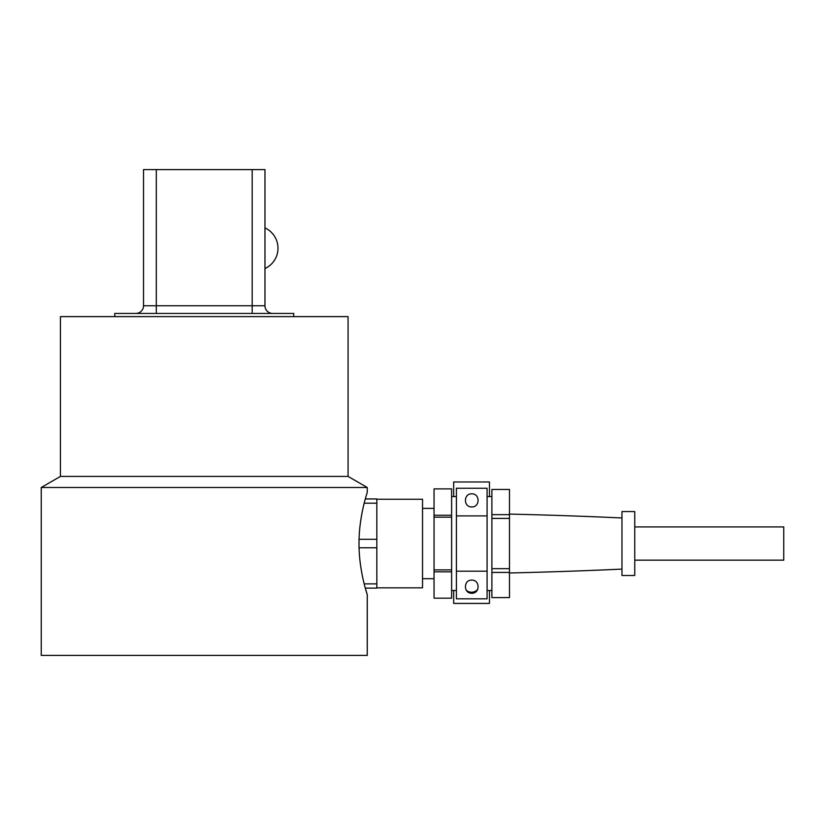 <?xml version="1.0" encoding="UTF-8"?>
<svg xmlns="http://www.w3.org/2000/svg" width="825" height="825" viewBox="0 0 825 825"><rect width="100%" height="100%" fill="white"/><g stroke="black" fill="none" stroke-linecap="round" stroke-linejoin="round"><path stroke-width="1.24" d="M367.249 594.67C367.507 595.248 358.865 570.993 359.019 543.541C358.865 516.079 367.507 491.824 367.249 492.401L367.249 487.493L41.25 487.493L41.25 655.401L367.249 655.401L367.249 594.67L365.31 588.122L376.829 588.122L376.829 498.95L365.31 498.95M41.25 487.493L60.431 476.417L348.067 476.417L367.249 487.493M348.067 476.417L348.067 316.614L60.431 316.614L60.431 476.417M293.731 316.614L293.731 313.428L114.758 313.428L114.758 316.614M252.192 169.599L252.192 305.755L264.969 305.755A7.673 7.673 0 0 0 272.642 313.428A7.673 7.673 0 0 1 264.969 305.755L264.969 169.599L143.519 169.599L143.519 305.755A7.673 7.673 0 0 1 135.857 313.428M264.969 268.548A22.368 22.368 0 0 0 264.969 227.906M364.186 583.883L376.829 583.883M359.081 547.769L376.829 547.769M359.081 539.303L376.829 539.303M364.186 503.188L376.829 503.188M376.829 587.833L422.534 587.833L422.534 499.238L376.829 499.238M434.043 598.187L451.615 598.177L434.043 598.187L434.043 569.889L451.615 569.889L451.615 571.818L434.043 571.818M451.615 569.889L451.615 517.182L434.043 517.182L434.043 569.889M434.043 517.182L434.043 515.254L451.615 515.254L451.615 517.182M434.043 488.895L451.615 488.885L434.043 488.895L434.043 515.254M451.615 598.177L451.615 571.818M451.615 515.254L451.615 488.895M487.09 571.178L487.09 488.256L456.411 488.256L456.411 598.816L487.09 598.816L487.09 571.178L456.411 571.178M487.09 515.893L456.411 515.893M471.756 580.13C480.171 579.81 480.171 593.557 471.756 593.237C463.341 593.557 463.341 579.81 471.756 580.13M466.218 590.184A7.992 7.992 0 0 0 477.768 589.277M471.756 493.835C480.171 493.525 480.171 507.262 471.756 506.942C463.341 507.262 463.341 493.525 471.756 493.835M476.706 590.978A8.467 8.467 0 0 1 467.538 591.7M491.886 597.609L509.468 597.568L491.886 597.609M491.886 572.426L491.886 568.683L509.468 568.683L509.468 572.426L491.886 572.426L491.886 597.568M491.886 518.399L491.886 514.645L509.468 514.645L509.468 518.399L491.886 518.399L491.886 568.683M491.886 489.462L509.468 489.462L491.886 489.462L491.886 514.645M509.468 489.462L509.468 514.645M509.468 572.426L509.468 597.568M509.468 518.399L509.468 568.683M489.462 496.557L489.462 481.975L453.668 481.975L453.668 496.557M453.668 590.514L453.668 603.426L489.462 603.426L489.462 590.514M509.468 572.973A4840.698 4840.698 0 0 0 621.967 569.106M621.967 517.966A4840.698 4840.698 0 0 0 509.468 514.099M621.967 543.541L621.967 511.572L634.755 511.572L634.755 575.499L621.967 575.499L621.967 543.541M634.755 560.154L783.75 560.154L783.75 526.917L634.755 526.917M252.192 313.428L252.192 305.755L143.519 305.755M156.307 313.428L156.307 169.599M466.847 591.02A8.26 8.26 0 0 0 477.283 590.205M434.043 508.386L422.534 508.386M434.043 578.696L422.534 578.696M451.615 496.557L456.411 496.557M487.09 496.557L491.886 496.557M487.09 590.514L491.886 590.514M451.615 590.514L456.411 590.514"/></g></svg>
